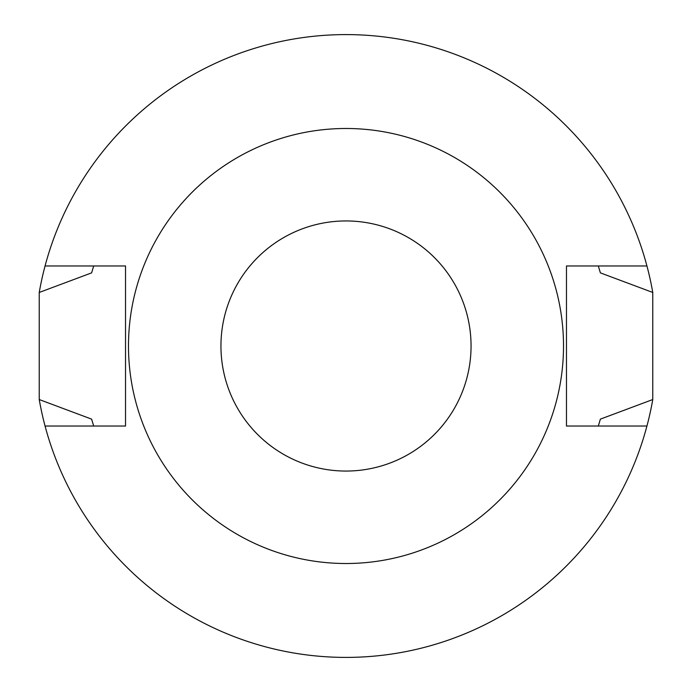 <?xml version="1.0" encoding="UTF-8"?>
<svg xmlns="http://www.w3.org/2000/svg" width="692" height="692" viewBox="0 0 692 692"><rect width="100%" height="100%" fill="white"/><g stroke="black" fill="none" stroke-linecap="round" stroke-linejoin="round"><path stroke-width="1.04" d="M93.697 426.03L91.612 419.127L39.236 399.543L39.236 292.457L91.612 272.873L93.697 265.97M598.303 265.97L600.388 272.873L652.764 292.457A311.4 311.4 0 0 0 45.058 265.97L125.529 265.97L125.529 426.03L45.058 426.03A311.4 311.4 0 0 0 652.764 399.543L600.388 419.127L598.303 426.03M652.764 292.457L652.764 399.543M39.236 399.543A311.4 311.4 0 0 0 45.058 426.03M45.058 265.97A311.4 311.4 0 0 0 39.236 292.457M646.942 426.03L566.471 426.03L566.471 265.97L646.942 265.97M346 220.947A125.053 125.053 0 0 0 237.702 408.531A125.053 125.053 0 0 0 454.298 408.531A125.053 125.053 0 0 0 346 220.947M346 128.487A217.513 217.513 0 0 0 157.629 454.756A217.513 217.513 0 0 0 534.371 454.756A217.513 217.513 0 0 0 346 128.487"/></g></svg>
